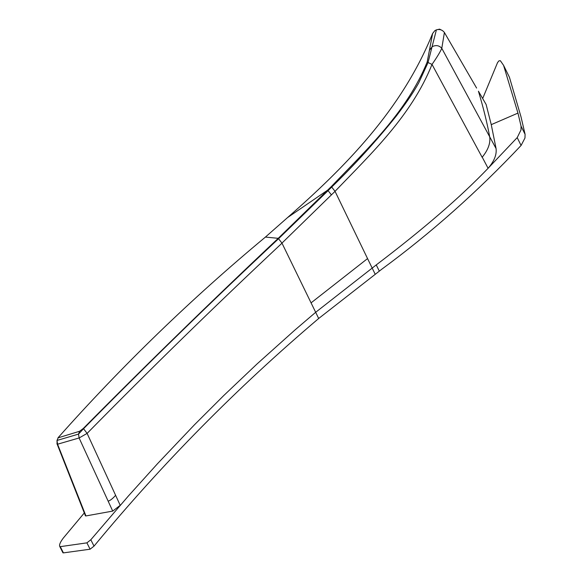 <?xml version="1.0" encoding="UTF-8"?>
<svg xmlns="http://www.w3.org/2000/svg" width="582" height="582" viewBox="0 0 582 582"><rect width="100%" height="100%" fill="white"/><g stroke="black" fill="none" stroke-linecap="round" stroke-linejoin="round"><path stroke-width="0.87" d="M84.303 512.953L63.322 538.052C60.128 542.257 58.971 545.138 59.866 546.709L86.9 542.861L90.814 539.761L128.316 496.068L157.511 463.694L194.439 424.802L223.757 395.534L257.128 363.874L294.921 330.023L315.619 312.338L376.241 264.919C423.238 229.243 460.522 197.036 488.087 168.3L517.209 137.599L520.999 129.931L521.057 126.149L517.958 113.097L503.576 65.351L500.36 60.71L498.934 60.855L497.545 62.609L482.674 98.533M62.529 551.983L63.431 552.885L90.101 549.204L94.022 546.12C162.262 463.498 237.143 387.619 318.681 318.485L381.705 269.27C430.84 233.178 477.298 191.915 521.079 145.471L524.971 138.007L525.095 134.34L521.036 116.931L509.446 77.282L508.006 74.365M281.957 243.101L278.232 238.329L265.428 237.078C191.092 298.864 121.936 365.794 57.945 437.875L79.581 431.277L83.335 428.425C146.817 364.274 211.783 300.909 278.232 238.329L331.507 186.378C366.842 149.356 406.614 112.515 427.152 62.099L432.019 64.427C411.423 115.862 371.018 153.786 335.043 191.333L281.957 243.101L318.681 318.485M496.068 148.555L489.695 136.792C490.597 143.15 488.116 149.945 482.238 157.176L488.087 168.3C494.176 161.272 496.839 154.696 496.068 148.555L491.259 124.65L486.116 104.469L484.45 101.595M476.6 88.057L444.408 32.512L441.789 48.313L489.695 136.792C487.119 122.846 483.366 107.648 478.426 91.199L486.116 104.469M427.152 62.099L429.429 50.285L432.346 46.589C436.063 44.879 439.206 45.454 441.789 48.313C440.298 51.791 437.038 57.16 432.019 64.427L482.136 157.278M429.429 50.285L432.615 33.487L434.834 30.657L436.391 29.857C439.686 28.954 442.356 29.842 444.408 32.512L444.335 32.41M331.507 186.378L331.711 187.055C354.445 164.99 375.972 141.317 396.291 116.036C409.081 99.173 414.166 90.916 418.684 82.971L427.988 62.718L436.391 29.857L439.599 29.136L442.538 30.642M432.615 33.487C401.595 110.209 344.762 167.325 287.588 217.552L265.414 237.078M327.848 190.008L287.588 217.552M281.994 243.16C215.449 305.521 150.491 368.93 87.111 433.394L83.335 428.425M115.614 495.326C112.624 498.701 110.129 500.636 108.136 501.124L112.726 511.091L120.212 505.314L87.111 433.394L79.108 437.97L57.567 444.212L57.007 440.45L58.36 437.402M331.427 194.912L328.095 190.641L278.552 238.729C212.816 300.247 147.784 363.605 83.459 428.81L78.519 434.099L79.581 431.277M311.028 302.895L367.555 258.59L335.043 191.333L331.711 187.055L328.088 190.627L327.892 189.994M108.136 501.124L79.108 437.97L78.519 434.099L57.007 440.45L57.101 444.182L57.567 444.212L82.077 506.18L81.182 505.074M112.726 511.091L85.932 515.936L82.077 506.18M85.932 515.936L85.03 514.801M521.057 126.149L525.095 134.34M367.555 258.59L375.15 274.151M376.241 264.919L379.289 271.059M517.209 137.599L521.079 145.471M503.576 65.351L509.446 77.282M60.332 546.76L63.431 552.885M86.9 542.861L90.101 549.204M90.814 539.761L94.022 546.12M85.474 515.914L56.927 443.571M59.866 546.709L62.958 552.835M491.259 124.65L517.958 113.097"/></g></svg>
